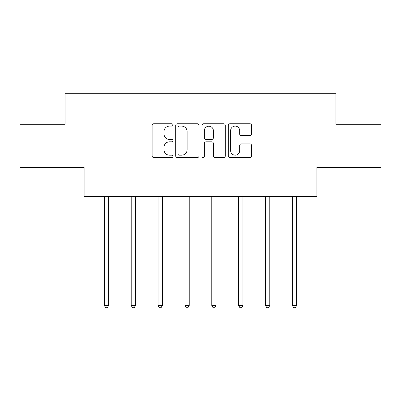 <?xml version="1.0" encoding="UTF-8"?>
<svg xmlns="http://www.w3.org/2000/svg" width="401" height="401" viewBox="0 0 401 401"><rect width="100%" height="100%" fill="white"/><g stroke="black" fill="none" stroke-linecap="round" stroke-linejoin="round"><path stroke-width="0.6" d="M172.951 124.932A1.183 1.183 0 0 0 171.768 123.749L153.809 123.749A1.689 1.689 0 0 0 152.119 125.438L152.119 155.859A1.689 1.689 0 0 0 153.809 157.548L171.768 157.548A1.183 1.183 0 0 0 172.951 156.365A1.183 1.183 0 0 0 171.768 155.182L169.443 155.182A5.408 5.408 0 0 1 164.034 149.773L164.034 147.242A5.408 5.408 0 0 1 169.443 141.834L171.768 141.834A1.183 1.183 0 0 0 172.951 140.651A1.183 1.183 0 0 0 171.768 139.468L169.443 139.468A5.408 5.408 0 0 1 164.034 134.059L164.034 131.523A5.408 5.408 0 0 1 169.443 126.114L171.768 126.114A1.183 1.183 0 0 0 172.951 124.932M20.05 124.29L20.05 167.337L84.105 167.337L84.105 196.61L316.895 196.61L316.895 167.337L380.95 167.337L380.95 124.29L335.923 124.29L335.923 93.298L65.077 93.298L65.077 124.29L20.05 124.29M249.893 135.663A1.689 1.689 0 0 0 251.582 133.974L251.582 125.438A1.689 1.689 0 0 0 249.893 123.749L229.948 123.749A1.689 1.689 0 0 0 228.259 125.438L228.259 155.859A1.689 1.689 0 0 0 229.948 157.548L249.893 157.548A1.689 1.689 0 0 0 251.582 155.859L251.582 145.548A1.689 1.689 0 0 0 249.893 143.859L241.357 143.859A1.689 1.689 0 0 0 239.668 145.548L239.668 150.661A4.521 4.521 0 0 1 235.146 155.182A4.521 4.521 0 0 1 230.625 150.661L230.625 130.636A4.521 4.521 0 0 1 235.146 126.114A4.521 4.521 0 0 1 239.668 130.636L239.668 133.974A1.689 1.689 0 0 0 241.357 135.663L249.893 135.663M309.061 196.61L309.061 187.999L91.939 187.999L91.939 196.61M199.021 125.438A1.689 1.689 0 0 0 197.332 123.749L177.387 123.749A1.689 1.689 0 0 0 175.698 125.438L175.698 155.859A1.689 1.689 0 0 0 177.387 157.548L197.332 157.548A1.689 1.689 0 0 0 199.021 155.859L199.021 125.438M203.668 123.749L223.613 123.749A1.689 1.689 0 0 1 225.302 125.438L225.302 155.859A1.689 1.689 0 0 1 223.613 157.548L215.076 157.548A1.689 1.689 0 0 1 213.387 155.859L213.387 143.523A1.689 1.689 0 0 0 211.698 141.834L206.034 141.834A1.689 1.689 0 0 0 204.345 143.523L204.345 156.365A1.183 1.183 0 0 1 203.162 157.548A1.183 1.183 0 0 1 201.979 156.365L201.979 125.438A1.689 1.689 0 0 1 203.668 123.749M179.247 126.114A1.183 1.183 0 0 0 178.064 127.297L178.064 153.999A1.183 1.183 0 0 0 179.247 155.182L181.698 155.182A5.408 5.408 0 0 0 187.107 149.773L187.107 131.523A5.408 5.408 0 0 0 181.698 126.114L179.247 126.114M213.387 130.721A4.521 4.521 0 0 0 208.866 126.2A4.521 4.521 0 0 0 204.345 130.721L204.345 137.774A1.689 1.689 0 0 0 206.034 139.468L211.698 139.468A1.689 1.689 0 0 0 213.387 137.774L213.387 130.721M104.335 196.61L104.335 305.462L108.641 305.462L108.641 196.61M108.641 305.462L107.348 307.702L105.628 307.702L104.335 305.462M131.197 196.61L131.197 305.462L135.498 305.462L135.498 196.61M135.498 305.462L134.21 307.702L132.485 307.702L131.197 305.462M158.054 196.61L158.054 305.462L162.36 305.462L162.36 196.61M162.36 305.462L161.072 307.702L159.347 307.702L158.054 305.462M184.916 196.61L184.916 305.462L189.222 305.462L189.222 196.61M189.222 305.462L187.929 307.702L186.209 307.702L184.916 305.462M211.778 196.61L211.778 305.462L216.084 305.462L216.084 196.61M216.084 305.462L214.791 307.702L213.071 307.702L211.778 305.462M238.64 196.61L238.64 305.462L242.946 305.462L242.946 196.61M242.946 305.462L241.653 307.702L239.928 307.702L238.64 305.462M265.502 196.61L265.502 305.462L269.803 305.462L269.803 196.61M269.803 305.462L268.515 307.702L266.79 307.702L265.502 305.462M292.359 196.61L292.359 305.462L296.665 305.462L296.665 196.61M296.665 305.462L295.372 307.702L293.652 307.702L292.359 305.462"/></g></svg>

